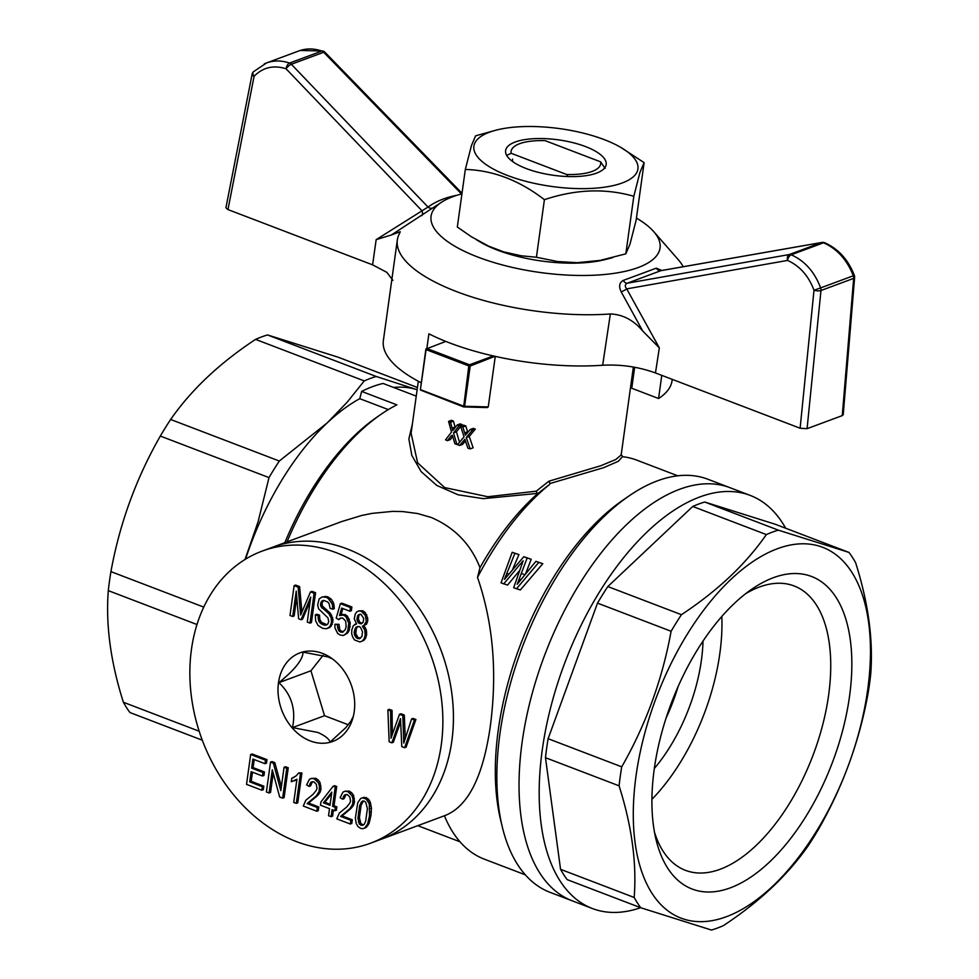 <?xml version="1.0" encoding="UTF-8"?>
<svg xmlns="http://www.w3.org/2000/svg" width="979" height="979" viewBox="0 0 979 979"><rect width="100%" height="100%" fill="white"/><g stroke="black" fill="none" stroke-linecap="round" stroke-linejoin="round"><path stroke-width="1.47" d="M785.66 528.219A221.107 113.442 110.9 0 0 750.22 495.423A221.107 113.442 110.9 0 0 565.324 661.474A221.107 113.442 110.9 0 0 592.356 908.512A221.107 113.442 110.9 0 0 640.633 907.704M628.934 495.998A221.107 113.442 110.9 0 0 502.362 827.194L500.636 820.059A213.569 109.575 110.9 0 1 622.889 500.159L628.934 495.998A221.107 113.442 110.9 0 1 707.915 479.257L730.077 487.726A221.107 113.442 110.9 0 0 545.181 653.776A221.107 113.442 110.9 0 0 572.213 900.815L592.356 908.512M849.026 552.437L775.417 524.316L704.709 502.019A213.569 109.575 110.9 0 0 692.74 506.461L607.824 586.556A213.569 109.575 110.9 0 0 597.496 603.125L548.118 738.704A213.569 109.575 110.9 0 0 545.474 757.697L560.563 869.328A213.569 109.575 110.9 0 0 567.159 879.619L640.755 907.753A213.569 109.575 -69.1 0 1 634.172 897.462C636.852 863.197 631.822 825.982 619.083 785.831A213.569 109.575 -69.1 0 1 621.726 766.838C645.895 724.582 662.355 679.389 671.104 631.259A213.569 109.575 -69.1 0 1 681.433 614.69C699.263 602.917 715.355 590.313 729.71 576.864C743.93 563.353 756.143 549.268 766.349 534.583A213.569 109.575 -69.1 0 1 778.317 530.141L849.026 552.437A213.569 109.575 -69.1 0 1 855.622 562.729C868.361 602.893 873.378 640.095 870.698 674.36A213.569 109.575 -69.1 0 1 868.067 693.365C859.317 741.495 842.846 786.688 818.677 828.932A213.569 109.575 -69.1 0 1 808.36 845.513C798.154 860.186 785.941 874.271 771.709 887.782C757.354 901.231 741.262 913.848 723.432 925.608A213.569 109.575 -69.1 0 1 711.476 930.05L640.755 907.753M692.74 506.461L766.349 534.583M607.824 586.556L681.433 614.69M772.615 886.276A198.492 101.84 110.9 0 0 842.65 560.612A198.492 101.84 110.9 0 0 640.364 751.407A198.492 101.84 110.9 0 0 772.615 886.276M597.496 603.125L671.104 631.259M704.709 502.019L778.317 530.141M545.474 757.697L619.083 785.831M560.563 869.328L634.172 897.462M548.118 738.704L621.726 766.838M654.486 832.236A152.222 78.087 110.9 0 0 685.447 870.331A152.222 78.087 110.9 0 0 755.69 845.868A152.222 78.087 110.9 0 0 828.307 697.317A152.222 78.087 110.9 0 0 794.128 585.956A152.222 78.087 110.9 0 0 745.655 593.69M651.916 799.353A152.222 78.087 110.9 0 0 721.804 616.476M654.315 768.491A120.601 61.873 110.9 0 0 703.008 641.086M666.099 718.011A120.601 61.873 110.9 0 0 678.117 686.548M769.359 862.156A167.299 85.834 110.9 0 0 851.461 651.61A167.299 85.834 110.9 0 0 751.835 589.162A167.299 85.834 110.9 0 0 656.077 839.737A167.299 85.834 110.9 0 0 769.359 862.156M412.367 424.115L408.879 438.935L411.829 455.431L421.166 471.645L436.793 485.437L458.037 494.762L483.198 498.654L537.3 493.428L536.235 491.189L487.799 496.745L444.65 487.579L417.629 462.822L411.094 433.244L418.314 381.247M525.307 874.822L484.238 859.121A213.569 109.575 -69.1 0 1 444.429 815.764C467.656 807.075 482.928 777.399 490.234 726.748C497.454 672.818 493.208 623.036 477.507 577.39A213.569 109.575 -69.1 0 1 549.684 484.348L550.076 483.504L603.664 467.668L618.324 461.293L622.558 456.581L623.733 456.85A213.569 109.575 -69.1 0 1 636.717 460.118L677.786 475.818M444.429 815.764L381.149 839.272A155.783 121.922 69.6 0 0 452.151 695.996A155.783 121.922 69.6 0 0 346.958 548.84A155.783 121.922 69.6 0 0 272.676 547.188A155.783 121.922 69.6 0 1 441.211 650.778A155.783 121.922 69.6 0 1 381.149 839.272L370.6 843.188A155.783 121.922 69.6 0 1 296.319 841.548A155.783 121.922 69.6 0 1 191.125 694.38A155.783 121.922 69.6 0 1 262.127 551.116A155.783 121.922 69.6 0 1 336.397 552.756A155.783 121.922 69.6 0 1 441.59 699.924A155.783 121.922 69.6 0 1 370.6 843.188M519.213 571.038L507.575 585.075L503.757 583.876L520.436 563.88L521.709 564.271M512.58 569.448L518.956 554.579L512.201 552.278L514.905 553.306L504.442 579.384L523.802 556.708L527.155 557.993L517.206 584.267L535.917 561.334L538.756 562.423L516.52 588.746L520.351 589.958L542.807 563.696L535.917 561.334M525.772 573.327L531.205 559.266L523.802 556.708M750.22 495.423L730.077 487.726A221.107 113.442 110.9 0 0 545.181 653.776A221.107 113.442 110.9 0 0 572.213 900.815L550.051 892.346A221.107 113.442 110.9 0 1 502.362 827.194M633.364 367.039L621.163 454.978L615.791 459.506L600.812 465.735L548.913 481.191L536.235 491.189M494.921 356.307L470.201 366.024L464.609 406.285L488.252 406.921L495.227 356.723M488.252 406.921L487.175 407.57L463.654 406.934L420.346 389.985L425.877 349.087L445.8 341.414M452.763 436.524L450.352 439.571L447.403 440.66L451.417 435.618M447.403 440.66A110.554 38.976 7.9 0 1 445.531 439.84L451.503 432.094L448.566 421.386L451.515 420.285A105.536 37.214 7.9 0 0 453.461 421.141L455.174 427.578M448.566 421.386A110.554 38.976 7.9 0 0 450.524 422.243L452.787 430.54L457.23 424.972L460.167 423.883A105.536 37.214 7.9 0 0 462.112 424.617L460.889 426.159M460.705 426.403L456.459 431.837L459.518 442.312M465.441 440.978L462.577 444.38L459.64 445.469A110.554 38.976 7.9 0 1 457.572 444.723L464.046 436.793L460.656 426.244L463.593 425.155A105.536 37.214 7.9 0 0 465.759 425.926L467.803 432.424M460.656 426.244A110.554 38.976 7.9 0 0 462.822 427.028L465.429 435.202L470.238 429.487L473.2 428.386A105.536 37.214 7.9 0 0 475.353 429.047L469.235 436.438L473.126 447.807L470.153 448.908L466.285 437.54L469.235 436.438M388.32 409.589L359.758 398.673A747.748 600.225 -32.6 0 0 361.655 391.416L396.862 404.865A206.031 105.708 110.9 0 0 381.125 414.239A206.031 105.708 110.9 0 0 287.043 541.864M381.125 414.239L377.099 417.017A201.013 103.125 110.9 0 0 284.828 542.684M452.371 435.276L454.88 443.72A110.554 38.976 7.9 0 0 456.912 444.478L458.135 444.025M359.758 398.673A201.013 103.125 110.9 0 0 327.096 422.989A201.013 103.125 110.9 0 0 249.621 547.408A201.013 103.125 110.9 0 0 245.545 559.168M393.534 387.451A201.013 103.125 -69.1 0 1 416.87 389.654A201.013 103.125 -69.1 0 1 417.14 389.74L376.205 376.474A213.569 109.575 110.9 0 0 364.249 380.917L347.043 402.357L327.096 422.989L279.321 461.023L170.64 419.477A213.569 109.575 -69.1 0 0 160.323 436.059C136.154 478.303 119.683 523.496 110.933 571.626A213.569 109.575 -69.1 0 0 108.302 590.631C105.622 624.896 110.639 662.098 123.378 702.261A213.569 109.575 -69.1 0 0 129.974 712.553L202.286 740.185M361.655 391.416A206.031 105.708 110.9 0 1 383.083 383.45L416.246 396.128M493.33 355.94L469.528 364.788L426.807 348.463M463.654 406.934L468.806 365.926L426.098 349.613L420.346 389.985M463.251 405.991L420.542 389.666M469.528 364.788L470.201 366.024M468.806 365.926L469.565 365.51M426.098 349.613L426.049 348.879M464.609 406.285L463.838 406.615M549.684 484.348L536.945 494.26A206.031 105.708 110.9 0 0 479.979 567.661C470.838 544.287 454.623 527.571 431.311 517.499L417.568 513.522L402.834 511.576L392.665 511.381L372.057 513.375L361.753 515.468L341.695 521.562L262.127 551.116M477.507 577.39L479.979 567.661M464.67 432.877L467.619 431.788M462.822 427.028L465.759 425.926M160.323 436.059L269.005 477.593L258.15 521.574L245.019 559.486M452.494 429.683L453.95 429.145M452.127 428.19L455.064 427.101M457.23 424.972A110.554 38.976 7.9 0 0 459.175 425.706L453.534 432.926L456.459 431.837M459.175 425.706L462.112 424.617M470.238 429.487A110.554 38.976 7.9 0 0 472.392 430.148L475.353 429.047M465.049 439.914L464.866 439.253L463.997 440.293L465.049 439.914L467.925 448.223A110.554 38.976 7.9 0 0 470.153 448.908M463.997 440.293L459.64 445.469M465.098 434.358L466.702 433.758M464.327 439.914L464.976 439.681M472.392 430.148L466.285 437.54M453.534 432.926L456.912 444.478M450.524 422.243L453.461 421.141M550.076 483.504L548.913 481.191M622.558 456.581L621.139 454.378M536.945 494.26L537.3 493.428M364.249 380.917L255.568 339.383C219.553 363.136 191.235 389.838 170.64 419.477M255.568 339.383A213.569 109.575 -69.1 0 1 267.524 334.94L338.244 357.237L417.446 387.513M199.165 731.227L123.378 702.261M196.999 624.529L108.302 590.631M203.767 607.102L110.933 571.626M269.005 477.593A213.569 109.575 -69.1 0 1 279.321 461.023M376.205 376.474L267.524 334.94M512.201 552.278L501.04 582.835L503.757 583.876M506.559 576.668L505.482 576.337M508.774 573.988L506.681 573.327M518.956 554.579L514.905 553.306M522.248 562.79L520.436 563.88M516.52 588.746L513.681 587.669L523.141 560.796L521.55 562.57M542.807 563.696L538.756 562.423M520.73 579.678L519.213 579.201M524.744 574.6L521.342 573.523M531.205 559.266L527.155 557.993M322.434 653.372A47.237 36.969 -110.4 0 0 278.856 680.417A47.237 36.969 -110.4 0 0 306.378 739.194A47.237 36.969 -110.4 0 0 352.819 718.268A47.237 36.969 -110.4 0 0 330.204 657.35A47.237 36.969 -110.4 0 0 322.434 653.372M322.164 596.921L327.647 596.737L331.489 599.381L333.766 603.566L334.28 608.644L332.811 609.195L330.082 608.338L329.103 603.676L327.708 601.963L323.584 600.396L322.005 600.959L320.537 603.713L320.953 606.613L328.92 613.76L331.196 617.945L331.502 622.546L329.85 626.609L326.705 628.726L322.691 628.359L318.077 625.422L315.593 620.759L315.336 614.812L318.065 615.656L318.897 621.445L321.271 623.904L325.836 625.263L327.769 624.051L328.773 621.702L327.941 617.871L318.603 608.84L317.649 604.961L319.166 598.903L322.164 596.921L326.178 597.288L328.198 598.45L332.297 604.116L332.811 609.195M323.462 600.433L322.005 603.174L322.421 606.062L330.388 613.209L333.019 619.683L331.318 626.058L326.705 628.726M315.336 614.812L316.804 614.261L319.533 615.118L319.766 619.303L321.393 622.265L326.986 624.737M400.607 722.012L393.325 742.278L391.857 742.828L389.152 741.788L387.88 709.873L390.584 710.913L391 738.203L399.481 714.303L402.834 715.588L403.764 743.085L411.596 718.941L414.435 720.018L404.621 747.699L401.782 746.622L400.509 718.61L391.857 742.828M387.88 709.873L389.336 709.322L392.053 710.362L392.371 734.201M399.481 714.303L400.949 713.764L404.303 715.049L405.269 738.399M411.596 718.941L413.065 718.39L415.904 719.479L406.089 747.161L404.621 747.699M310.502 591.879L311.971 591.34L315.581 592.711L311.444 622.558L309.976 623.109L307.271 622.069L310.735 597.043L301.079 619.707L298.632 618.765L296.221 591.108L292.697 616.501L289.992 615.473L294.128 585.626L298.13 587.143L300.639 615.045L310.502 591.879L314.112 593.262L309.976 623.109M310.147 601.339L302.548 619.156L301.079 619.707M296.759 597.263L294.165 615.962L292.697 616.501M294.128 585.626L295.597 585.075L299.598 586.605L301.911 611.863M358.779 610.908L362.768 610.749L365.118 612.426L367.627 617.871L367.749 620.857L366.464 624.259L362.365 626.144L364.8 630.195L365.179 635.224L364.151 638.736L362.352 640.976L359.905 641.991L354.484 639.923L352.709 637.096L351.669 633.768L351.804 629.913L353.346 625.63L356.564 623.929L354.276 618.948L355.218 614.041L356.748 611.887L358.779 610.908L361.312 611.3L365.351 615.375L366.281 621.396L363.784 625.716M363.894 625.679L366.256 629.656L366.648 634.686L365.62 638.186L363.809 640.425L359.905 641.991M354.741 624.406L356.442 623.794M345.11 791.191L349.356 791.13L351.706 792.806L353.541 795.254L354.52 801.887L353.517 805.203L351.351 808.091L342.124 815.886L352.305 819.778L351.791 823.486L350.323 824.024L336.788 818.86L339.37 813.011L346.554 807.161L349.833 803.147L350.531 801.067L349.858 797.102L347.349 794.581L344.29 795.168L342.638 799.231L340.141 797.689L342.944 792.121L345.11 791.191L347.9 791.668L352.073 795.805L352.978 799.072L352.673 804.236L349.882 808.63L340.655 816.425L350.849 820.316L350.323 824.024M345.966 794.52L344.106 798.68L342.638 799.231M311.591 778.378L315.838 778.317L318.187 779.994L320.011 782.454L321.002 789.074L319.998 792.39L317.832 795.278L308.605 803.074L318.787 806.965L318.273 810.673L316.804 811.224L303.27 806.047L305.84 800.198L313.035 794.361L316.303 790.334L317 788.254L316.327 784.289L313.831 781.78L310.759 782.356L309.107 786.418L306.611 784.877L309.425 779.308L311.591 778.378L314.369 778.856L318.554 782.992L319.448 786.272L319.142 791.424L316.364 795.817L307.137 803.612L317.318 807.516L316.804 811.224M312.436 781.707L310.576 785.868L309.107 786.418M298.766 772.896L301.911 772.994L297.775 802.841L296.307 803.38L293.724 802.401L296.943 779.223L291.289 781.756L291.779 778.232L295.878 776.09L298.766 772.896L300.443 773.532L296.307 803.38M296.882 779.639L294.128 780.887M291.779 778.232L294.018 777.424M360.664 798.497L363.98 797.298L367.749 798.546L370.038 801.568L371.433 808.152L370.98 815.397L369.022 823.62L366.024 827.561L362.707 828.76L360.59 828.344L357.984 826.57L356.234 823.559L355.353 818.138L357.776 802.67L360.664 798.497L362.511 797.848L366.281 799.084L369.279 803.943L369.511 815.935L367.553 824.171L364.567 828.099M341.206 617.969L338.697 619.634L336.201 618.092L340.362 603.688L350.421 607.531L349.907 611.239L341.659 608.081L339.542 615.473L343.666 615.093L346.015 616.77L348.781 623.293L347.729 630.892L346.125 633.609L343.421 635.493L340.227 635.053L337.718 633.511L334.965 627.967L334.928 624.247L337.559 624.871L337.596 627.612L339.248 631.369L342.356 632.361L345.33 629.595L346.15 626.584L345.685 621.139L342.723 618.055L340.398 618.141L338.697 619.634M340.362 603.688L341.83 603.137L351.889 606.98L351.375 610.688L349.907 611.239M342.846 608.534L341.01 614.922L345.134 614.555L347.484 616.232L350.249 622.754L349.197 630.354L347.594 633.058L343.421 635.493M334.928 624.247L339.028 624.321L339.701 629.264L340.704 630.819L343.531 631.773M284.069 767.279L285.538 766.728L288.242 767.769L284.106 797.616L282.637 798.166L279.676 797.028L272.309 769.812L269.103 792.99L266.386 791.95L270.534 762.103L273.374 763.192L280.826 790.64L284.069 767.279L286.774 768.319L282.637 798.166M273.227 773.214L270.559 792.439L269.103 792.99M270.534 762.103L272.003 761.564L274.83 762.641L281.377 786.7M333.166 786.235L334.634 785.696L336.703 786.48L334.023 805.766L336.862 806.843L336.397 810.184L334.928 810.722L332.089 809.645L331.122 816.694L328.54 815.703L329.519 808.654L320.488 805.203L320.953 801.874L333.166 786.235L335.234 787.03L332.554 806.304L335.393 807.394L334.928 810.722M333.411 810.147L332.579 816.143L331.122 816.694M250.673 754.515L252.141 753.977L266.973 759.643L266.484 763.155L265.015 763.706L252.888 759.068L251.627 768.16L262.984 772.492L262.494 776.017L251.15 771.685L249.731 781.878L262.36 786.7L261.882 790.224L246.537 784.363L250.673 754.515L265.505 760.181L265.015 763.706M254.21 759.582L253.096 767.609L264.452 771.954L263.963 775.466L262.494 776.017M252.46 772.186L251.199 781.328L263.828 786.161L263.339 789.686L261.882 790.224M332.444 658.904L328.198 656.97L302.988 652.136C303.098 659.283 295.071 669.465 278.905 682.657L310.93 670.774L323.094 655.343M278.905 682.657C291.583 694.613 296.123 709.591 292.513 727.593L317.722 732.427C324.514 735.376 328.675 738.558 330.204 741.996L345.771 727.691L350.837 721.278L353.321 716.42M292.513 727.593L324.538 715.698L348.279 724.778M324.538 715.698L310.93 670.774M357.873 626.438L356.38 628.42L355.793 633.658L357.984 637.427L360.48 638.235M360.027 614.188L358.852 615.497L358.363 619.022L359.807 622.301L362.242 623.28M363.429 801.042L361.129 805.191L359.403 817.612L360.872 823.633L363.442 824.856M331.587 793.749L324.869 802.266L330.119 804.273M321.932 604.704L320.463 605.255M322.421 606.062L320.953 606.613M322.005 603.174L320.537 603.713M322.495 601.608L321.026 602.146M334.231 606.087L332.762 606.637M333.766 603.566L332.297 604.116M332.836 601.461L331.367 601.999M331.489 599.381L330.021 599.931M329.666 597.9L328.198 598.45M327.647 596.737L326.178 597.288M325.542 596.321L324.073 596.872M251.199 781.328L249.731 781.878M325.934 624.786L324.465 625.324M324.514 624.235L323.046 624.786M322.74 623.366L321.271 623.904M321.393 622.265L319.925 622.815M320.366 620.894L318.897 621.445M319.766 619.303L318.297 619.842M319.484 617.431L318.016 617.982M319.533 615.118L318.065 615.656M329.899 627.466L328.442 628.016M331.318 626.058L329.85 626.609M332.407 624.137L330.939 624.675M332.97 622.008L331.502 622.546M333.019 619.683L331.551 620.221M332.664 617.394L331.196 617.945M331.734 615.289L330.266 615.828M330.388 613.209L328.92 613.76M326.129 609.636L324.661 610.174M323.559 607.665L322.091 608.216M400.484 720.263L399.836 720.495M400.558 721.437L399.383 721.878M405.282 737.285L403.813 737.836M405.159 731.374L403.691 731.925M404.303 715.049L402.834 715.588M392.236 734.544L390.902 735.045M392.395 731.386L390.927 731.925M392.053 710.362L390.584 710.913M415.904 719.479L414.435 720.018M315.581 592.711L314.112 593.262M301.532 612.67L300.504 613.05M301.691 609.66L300.223 610.211M299.598 586.605L298.13 587.143M362.768 610.749L361.312 611.3M363.809 640.425L362.352 640.976M365.62 638.186L364.151 638.736M366.648 634.686L365.179 635.224M366.721 632.177L365.265 632.715M366.256 629.656L364.8 630.195M365.326 627.539L363.87 628.09M366.464 624.259L364.996 624.81M367.211 622.791L365.742 623.342M367.749 620.857L366.281 621.396M367.627 617.871L366.158 618.422M366.819 614.836L365.351 615.375M365.118 612.426L363.65 612.976M355.977 627.221L354.349 631.088L354.325 634.196L356.515 637.965L359.256 638.81L361.887 636.497L362.524 631.871L360.664 627.649L359.195 626.499L355.977 627.221L357.445 626.67M358.363 614.861L356.894 619.56L358.351 622.852L361.055 623.892L363.197 622.167L363.711 618.459L361.018 614.31L358.363 614.861L359.831 614.31M356.38 628.42L354.924 628.959M359.122 638.051L357.653 638.589M357.984 637.427L356.515 637.965M357.029 636.472L355.561 637.011M356.258 635.2L354.79 635.738M355.793 633.658L354.325 634.196M355.61 632.03L354.141 632.569M355.818 630.537L354.349 631.088M358.852 615.497L357.384 616.048M358.498 617.113L357.029 617.663M358.363 619.022L356.894 619.56M361.202 623.036L359.734 623.574M359.807 622.301L358.351 622.852M358.938 620.796L357.47 621.347M349.356 791.13L347.9 791.668M342.124 815.886L340.655 816.425M352.305 819.778L350.849 820.316M342.772 815.152L341.304 815.703M343.543 814.479L342.075 815.017M347.019 811.897L345.55 812.448M349.625 809.768L348.157 810.318M351.351 808.091L349.882 808.63M352.489 806.769L351.02 807.308M353.517 805.203L352.048 805.754M354.141 803.686L352.673 804.236M354.52 801.887L353.052 802.425M354.447 798.534L352.978 799.072M353.541 795.254L352.073 795.805M351.706 792.806L350.237 793.345M344.694 796.368L343.225 796.918M345.746 794.63L344.29 795.168M319.998 792.39L318.53 792.941M318.958 793.957L317.49 794.495M317.832 795.278L316.364 795.817M318.787 806.965L317.318 807.516M308.605 803.074L307.137 803.612M309.242 802.339L307.773 802.89M310.013 801.666L308.556 802.205M313.5 799.084L312.032 799.635M316.095 796.955L314.638 797.506M320.61 790.873L319.142 791.424M321.002 789.074L319.533 789.612M320.916 785.721L319.448 786.272M320.011 782.454L318.554 782.992M318.187 779.994L316.719 780.532M315.838 778.317L314.369 778.856M311.175 783.555L309.707 784.106M312.228 781.817L310.759 782.356M296.894 779.602L295.597 780.079M301.911 772.994L300.443 773.532M367.602 826.007L366.134 826.557M369.022 823.62L367.553 824.171M370.05 820.121L368.581 820.659M370.98 815.397L369.511 815.935M371.384 811.456L369.915 811.995M371.433 808.152L369.976 808.691M371.102 805.68L369.634 806.231M370.735 803.392L369.279 803.943M370.038 801.568L368.581 802.107M369.059 799.831L367.602 800.369M367.749 798.546L366.281 799.084M366.256 797.579L364.788 798.13M363.98 797.298L362.511 797.848M361.227 802.229L359.66 805.729L357.935 818.15L359.403 824.183L362.634 825.407L364.274 824.281L365.669 821.112L367.394 808.691L365.816 802.425L364.372 801.091L362.622 801.006L361.227 802.229L362.695 801.691M361.129 805.191L359.66 805.729M362.475 824.832L361.006 825.383M360.872 823.633L359.403 824.183M359.819 821.479L358.351 822.017M359.403 817.612L357.935 818.15M360.015 811.199L358.547 811.75M340.839 618.177L339.37 618.728M339.701 629.264L338.232 629.803M340.704 630.819L339.248 631.369M339.052 627.062L337.596 627.612M339.028 624.321L337.559 624.871M347.594 633.058L346.125 633.609M349.197 630.354L347.729 630.892M350.249 626.658L348.781 627.196M350.249 622.754L348.781 623.293M349.27 619.058L347.802 619.597M347.484 616.232L346.015 616.77M345.134 614.555L343.666 615.093M342.993 614.322L341.536 614.861M341.01 614.922L339.542 615.473M351.889 606.98L350.421 607.531M342.099 631.541L340.631 632.091M288.242 767.769L286.774 768.319M274.83 762.641L273.374 763.192M336.703 786.48L335.234 787.03M336.862 806.843L335.393 807.394M334.023 805.766L332.554 806.304M331.808 792.158L323.4 802.804L329.984 805.325L331.808 792.158M324.869 802.266L323.4 802.804M266.973 759.643L265.505 760.181M264.452 771.954L262.984 772.492M253.096 767.609L251.627 768.16M263.828 786.161L262.36 786.7M568.016 176.55L566.608 174.482L511.16 153.287A45.23 15.945 7.9 0 1 515.223 145.859A45.23 15.945 7.9 0 1 545.168 140.658L600.629 161.853L605.083 168.437M511.16 153.287L506.681 155.392M566.608 174.482A45.23 15.945 7.9 0 0 600.629 161.853M636.423 218.072A115.583 40.751 -172.1 0 1 653.715 231.607A115.583 40.751 -172.1 0 1 539.955 272.468A115.583 40.751 -172.1 0 1 441.615 202.176A115.583 40.751 -172.1 0 1 452.873 196.681A115.583 40.751 -172.1 0 1 461.929 193.854M441.615 202.176L391.38 234.972L400.24 231.705L399.554 233.406A145.736 51.385 -172.1 0 0 397.327 240.014L383.364 340.619A145.736 51.385 -172.1 0 0 421.203 382.765M621.224 291.926C618.606 286.406 619.303 282.564 623.329 280.398A5.03 3.341 71.5 0 0 627.294 283.2C624.847 284.473 624.651 286.37 626.719 288.878A5.03 0.673 -29.2 0 1 621.224 291.926L642.738 331.024C633.535 320.109 622.742 314.418 610.345 313.965A145.736 51.385 -172.1 0 1 464.633 294.544A145.736 51.385 -172.1 0 1 397.327 240.014M623.329 280.398L656.297 268.16L661.841 270.461M653.715 231.607L678.043 259.423A145.736 51.385 -172.1 0 1 683.207 266.729M610.345 313.965L602.66 365.24A145.736 51.385 -172.1 0 1 428.9 333.827L426.868 348.438M661.78 375.361L658.573 398.514A145.736 51.385 -172.1 0 0 672.059 380.684L672.243 379.362M634.661 367.272L631.749 388.259L658.573 398.514M660.898 270.657L627.294 283.2L789.245 254.552A5.03 3.072 80 0 0 787.532 260.426A5.03 2.533 -67.5 0 1 791.203 254.797C804.787 260.867 814.589 271.905 820.622 287.912L814.002 290.249A5.03 1.579 5.7 0 0 820.977 290.518L807.075 428.68L800.112 428.227L655.465 372.95C638.553 366.856 620.955 364.274 602.66 365.24M854.618 277.498L843.225 414.729L842.27 415.61L853.664 278.379A5.03 1.689 4.7 0 0 854.618 277.498A5.03 5.03 0 0 0 854.324 275.344L853.321 275.772C847.068 259.851 837.143 248.85 823.547 242.78A5.03 2.533 -67.6 0 1 824.722 242.755L824.722 242.755A5.03 5.03 0 0 0 821.932 242.449L821.932 242.449A5.03 3.121 80.1 0 0 821.589 242.535L661.217 270.608A5.03 4.405 66.7 0 1 656.297 268.16M807.075 428.68L842.27 415.61M800.112 428.227L814.002 290.249C808.568 275.833 799.757 265.896 787.532 260.426L626.719 288.878L659.332 347.875L642.738 331.024M823.449 242.743A5.03 3.928 69.6 0 1 823.547 242.78L791.203 254.797A5.03 3.928 -110.4 0 0 791.105 254.748A5.03 3.928 -110.4 0 0 789.245 254.552L821.589 242.535A5.03 3.928 69.6 0 1 823.449 242.743M392.958 280.398L386.803 272.321L372.607 264.856L227.96 209.579L225.916 207.756L252.092 74.282A5.03 1.848 11.1 0 0 254.099 76.276A5.03 2.864 -137.1 0 1 253.341 71.834A5.03 5.03 0 0 0 252.092 74.282M264.293 63.868L266.557 62.937C273.887 60.294 281.548 60.343 289.527 63.072A5.03 2.619 109.4 0 0 286.064 68.787A5.03 1.554 -43.7 0 1 291.35 64.271A5.03 3.928 -110.4 0 0 289.625 63.109A5.03 3.928 -110.4 0 0 289.527 63.072L321.871 51.055C313.892 48.326 306.28 48.265 299.036 50.871L266.521 62.937L253.341 71.834M322.997 51.018L322.997 51.018A5.03 2.619 109.4 0 0 321.871 51.055A5.03 3.928 69.6 0 1 321.969 51.092A5.03 3.928 69.6 0 1 323.694 52.266A5.03 1.493 -44.2 0 1 324.93 52.254A5.03 5.03 0 0 0 322.997 51.018L300.235 50.455M391.38 234.972L376.156 239.659L428.019 207.046A5.03 4.136 -125.9 0 0 433.183 207.732M227.96 209.579L254.099 76.276C262.959 67.331 273.618 64.834 286.064 68.787L421.765 210.558A5.03 3.047 -122.2 0 1 421.716 215.686M512.555 159.149A42.709 15.064 7.9 0 0 512.776 161.657M465.319 169.453L457.328 227.018L471.376 236.747L488.399 246.047L503.463 251.799L521.232 255.788L536.419 257.244L557.797 261.564L577.316 262.69L600.139 260.39L625.826 253.842L629.999 244.101L636.13 220.214L644.121 162.649L639.948 172.39L633.817 196.277C605.303 188.127 575.505 189.253 544.41 199.679C519.335 180.32 492.963 170.236 465.319 169.453L471.45 145.565L475.623 135.824L496.377 130.072A82.787 29.186 7.9 0 0 474.252 144.574A82.787 29.186 7.9 0 0 578.454 188.604A82.787 29.186 7.9 0 0 620.649 147.315A82.787 29.186 7.9 0 0 496.377 130.072M476.492 239.843L480.799 242.339A82.787 29.186 7.9 0 0 605.071 259.594L612.744 257.624M605.952 165.537A50.761 17.891 7.9 0 0 550.076 138.945A50.761 17.891 7.9 0 0 508.395 157.79A50.761 17.891 7.9 0 0 553.429 175.29A50.761 17.891 7.9 0 0 601.534 170.713A50.761 17.891 7.9 0 0 605.952 165.537M620.649 147.315L644.121 162.649M633.817 196.277L625.826 253.842M536.419 257.244L544.41 199.679M344.755 813.573L343.286 814.112M311.224 800.761L309.768 801.299M655.465 372.95L659.332 347.875M820.977 290.518L853.664 278.379A5.03 3.928 69.6 0 0 853.321 275.772L820.622 287.912A5.03 3.928 -110.4 0 1 820.977 290.518M457.12 195.237C445.678 197.391 435.973 201.331 428.019 207.046L291.35 64.271L323.694 52.266L461.476 193.977M376.156 239.659L372.607 264.856M417.788 825.664L459.983 841.781M821.932 242.449L661.412 270.534M824.722 242.755C838.367 248.85 848.23 259.704 854.324 275.344M462.015 193.242L324.93 52.254"/></g></svg>
